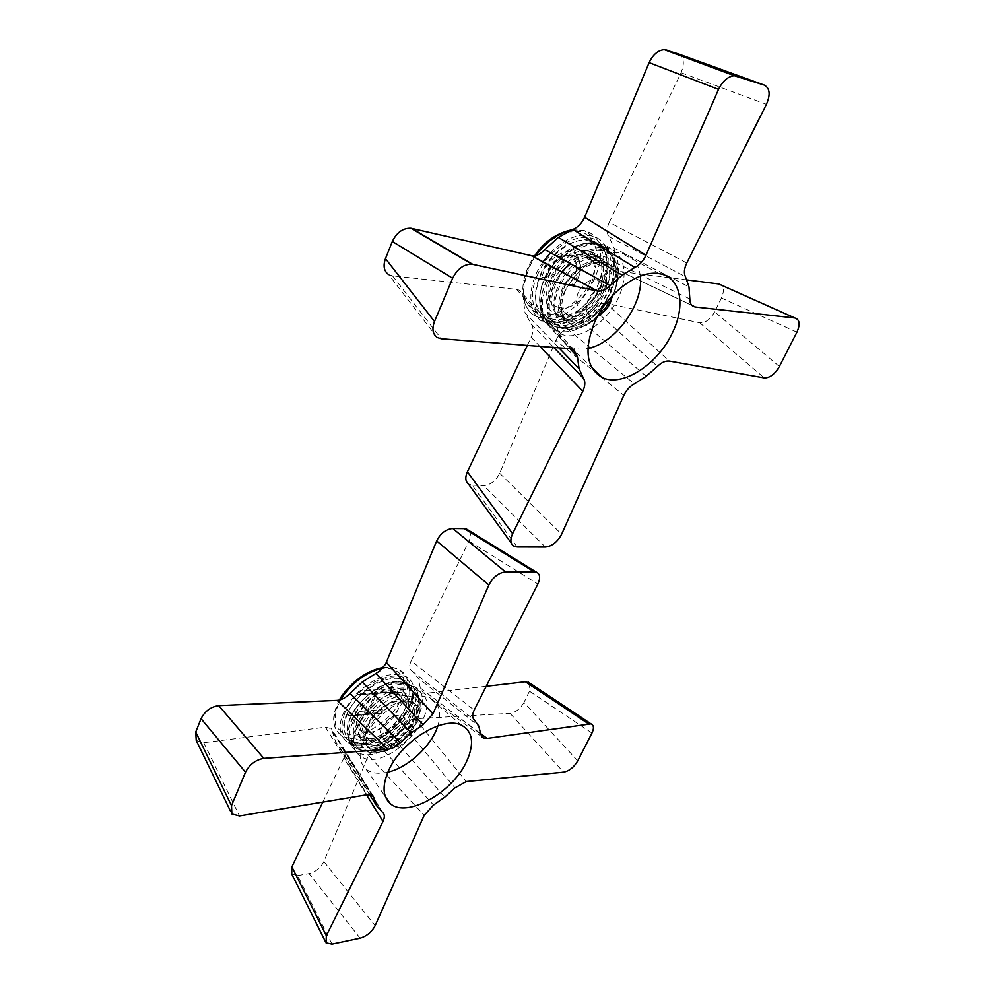 <?xml version="1.0" encoding="UTF-8"?>
<svg xmlns="http://www.w3.org/2000/svg" width="994" height="994" viewBox="0 0 994 994"><rect width="100%" height="100%" fill="white"/><g stroke="black" fill="none" stroke-linecap="round" stroke-linejoin="round"><path stroke-width="0.75" stroke-dasharray="4.97 3.73" d="M398.644 682.828L410.895 685.301C439.435 700.845 380.006 765.976 354.585 747.016L353.814 746.469C333.462 733.721 368.65 683.363 398.644 682.828M398.954 683.151L411.976 686.133C438.255 702.46 381.398 764.771 355.678 747.848L354.87 747.351C333.04 735.548 368.327 683.71 398.954 683.151M347.328 714.027C342.284 726.49 343.352 735.436 350.547 740.865L361.704 743.711C385.722 744.195 418.325 708.461 411.491 689.153L405.291 680.865C391.462 670.938 356.945 690.358 347.328 714.027M344.93 712.648C338.134 731.944 343.104 742.17 359.84 743.35C384.666 743.847 418.325 706.958 411.267 686.978C406.571 662.998 357.467 681.213 344.93 712.648M350.584 717.68C346.782 726.602 346.384 733.957 349.391 739.747L353.765 744.518C378.565 763.019 436.441 699.565 408.621 684.381L401.974 682.108C385.871 679.163 358.896 697.664 350.584 717.68M352.621 722.601C348.546 732.156 348.111 740.021 351.329 746.196L355.939 751.228C382.417 770.959 444.442 702.969 414.709 686.817L407.677 684.431C390.493 681.288 361.555 701.155 352.621 722.601M356.858 727.359C351.404 740.704 352.485 750.259 360.114 755.987C386.554 775.643 448.741 707.467 419.046 691.402C404.347 680.915 367.283 701.975 356.858 727.359M366.351 726.452C362.375 736.119 363.158 743.027 368.724 747.177C387.71 761.218 432.402 712.226 411.156 700.671C400.545 693.054 373.893 708.2 366.351 726.452M368.675 729.049C364.686 738.716 365.469 745.624 371.023 749.762C389.996 763.777 434.751 714.711 413.516 703.193C402.918 695.589 376.241 710.785 368.675 729.049M381.547 727.794C379.646 732.342 380.019 735.585 382.653 737.536C391.474 744.009 412.311 721.172 402.483 715.804C394.804 713.754 387.822 717.755 381.547 727.794M389.35 736.43C387.436 740.977 387.797 744.22 390.418 746.159C399.215 752.582 420.151 729.633 410.348 724.315C402.669 722.303 395.674 726.341 389.35 736.43M437.857 725.881C441.87 712.524 439.348 703.417 430.303 698.546C413.467 689.264 375.073 712.313 363.966 739.014C358.3 752.595 358.958 762.609 365.954 769.07C371.271 773.295 378.577 774.326 387.896 772.152M468.919 530.51C470.994 533.082 471.007 536.623 468.969 541.134L411.118 660.923L474.188 710.114M411.118 660.923C409.043 665.607 409.329 668.974 412.001 671.025L418.151 678.045L478.748 726.018M486.215 686.307L426.911 693.216L423.332 692.818L420.338 687.972L418.151 678.045M426.911 693.216L480.736 733.659M577.75 760.857L523.987 702.46L529.479 691.203L529.715 683.064M331.971 944.064L297.616 875.552L291.739 874.049M322.814 802.083L343.812 758.124L366.525 794.827M343.812 758.124C345.539 754.284 345.44 751.352 343.514 749.327L338.929 746.022L335.761 742.083L369.507 794.591M297.616 875.552L309.059 873.602C315.682 871.875 320.615 867.874 323.87 861.587L368.439 755.378L424.177 815.316M368.439 755.378L378.565 744.792L391.561 736.38L444.678 797.176M196.228 740.443L203.77 742.717L325.46 727.173L367.196 794.715M325.46 727.173L331.375 728.677L335.761 742.083M523.987 702.46C520.371 708.759 515.712 712.4 510.021 713.357L415.157 718.761L466.273 781.557M415.157 718.761C411.007 719.184 407.006 721.433 403.154 725.521L391.561 736.38M596.81 243.542L598.885 244.052C615.423 248.848 618.579 273.288 606.464 295.23C594.598 317.26 570.407 332.008 554.702 326.367L553.472 325.883C518.88 314.539 560.305 234.137 596.81 243.542M597.195 243.816L600.55 244.748C637.738 256.887 592.412 339.55 556.329 327.038L555.074 326.641C539.68 318.739 537.108 302.487 547.383 277.885C558.119 256.203 581.241 240.523 597.195 243.816M540.289 276.257C531.852 298.983 534.859 313.831 549.322 320.826L556.988 322.056L565.511 320.751C592.424 314.079 616.33 270.356 603.594 250.016C600.96 245.394 597.158 242.312 592.163 240.772C576.085 235.218 550.142 252.787 540.289 276.257M537.53 274.841C524.074 303.903 539.456 328.927 563.673 320.838C591.48 313.942 616.156 268.827 602.998 247.767C592.3 225.216 551.049 241.629 537.53 274.841M544.401 279.302C537.518 296.324 537.965 309.532 545.743 318.925L553.347 323.895C588.933 338.643 635.265 253.979 596.35 243.692L586.311 242.996C568.655 246.562 554.689 258.664 544.401 279.302M547.545 282.88C540.14 301.132 540.599 315.272 548.912 325.274L556.963 330.517C573.327 336.394 598.562 321 610.962 298.014C623.623 275.127 620.393 249.618 603.147 244.636L592.486 243.928C573.588 247.767 558.616 260.751 547.545 282.88M552.913 286.856C543.743 311.246 546.849 327.138 562.206 334.531C578.558 340.37 603.83 324.901 616.292 301.878C629.028 278.929 625.86 253.408 608.626 248.45C591.492 242.623 563.623 261.633 552.913 286.856M562.43 288.384C555.745 306.015 557.994 317.496 569.177 322.839C596.524 333.934 632.296 268.628 602.6 260.875C586.92 258.825 573.526 267.995 562.43 288.384M565.375 290.559C558.665 308.202 560.902 319.683 572.072 325.013C599.407 336.084 635.265 270.703 605.582 262.975C589.902 260.95 576.495 270.132 565.375 290.559M578.235 292.609C575.054 300.884 576.11 306.276 581.403 308.774C594.176 313.818 610.738 283.389 597.046 279.823C589.728 278.829 583.453 283.091 578.235 292.609M612.056 296.038C612.192 291.254 610.502 288.223 606.974 286.955C599.655 285.986 593.368 290.273 588.1 299.84C584.882 308.14 585.913 313.532 591.194 316.03L597.928 315.545M640.322 276.121C638.707 263.174 632.308 255.483 621.113 253.035C602.364 248.997 574.01 269.61 562.716 295.864C553.012 320.925 555.522 337.923 570.245 346.844C575.377 349.229 581.266 349.751 587.914 348.385M678.032 53.8C683.872 56.882 684.878 63.194 681.052 72.724L609.247 222.383L686.755 263M609.247 222.383C606.638 228.272 606.526 233.018 608.912 236.634L614.13 248.115L688.991 286.893M686.941 279.923L620.703 271.524C616.765 270.654 614.901 267.635 615.112 262.441L614.13 248.115M620.939 271.561L691.824 305.32M779.371 366.5L714.674 311.83L721.42 298.014C724.03 292.174 723.98 287.85 721.271 285.067M517.104 546.973L472.125 485.147L468.323 483.892M527.329 345.415L531.181 337.277L539.891 346.384M531.181 337.277C533.666 331.648 533.604 327.163 531.007 323.82L525.031 312.899L558.901 347.863M472.125 485.147L483.693 485.594C490.44 485.047 495.782 480.934 499.684 473.268L555.907 340.457L623.822 395.363M555.907 340.457C558.454 334.903 562.194 331.014 567.152 328.766L580.968 320.876L646.199 376.266M437.248 337.513L388.505 274.481L392.493 275.835L516.482 289.353L570.767 348.77M516.482 289.353L519.365 290.236C522.086 291.851 523.416 294.634 523.341 298.61L525.031 312.899M714.674 311.83C710.375 319.409 705.405 323.062 699.751 322.777L606.303 303.356L669.273 361.058M606.303 303.356C602.165 302.76 597.966 304.723 593.691 309.246L580.968 320.876M545.159 277.997C547.582 267.1 553.583 259.745 563.176 255.943C577.539 251.122 581.403 271.611 568.903 284.222L571.848 284.992C579.8 274.443 581.813 264.988 577.849 256.601C570.941 243.319 545.333 257.893 542.128 277.189L545.159 277.997L546.389 277.363C550.216 260.093 572.681 248.04 578.806 259.757C582.322 266.951 580.769 275.251 574.172 284.669L574.097 284.644C585.764 270.405 580.496 250.935 565.81 255.831C556.391 259.359 549.943 266.541 546.476 277.388M542.128 277.189L546.389 277.363M568.903 284.222L574.097 284.644M571.848 284.992L574.172 284.669M587.702 258.962L593.766 261.323L588.187 257.794L586.795 257.744L587.702 258.962M590.548 253.308L589.628 252.128L590.945 252.19L596.611 255.707L590.548 253.308M571.525 321.547C586.845 325.535 609.856 303.779 612.043 283.34C614.975 262.59 594.747 254.849 576.831 270.89C567.065 279.96 561.523 290.323 560.194 301.965C559.734 312.7 563.511 319.236 571.525 321.547M570.854 316.316L569.711 315.98C563.387 313.532 560.442 307.879 560.877 299.008C562.045 288.757 566.928 279.637 575.514 271.66C583.379 265.063 590.709 262.652 597.506 264.404C621.486 270.592 594.014 323.361 570.854 316.316M567.015 274.679C586.783 248.202 619.138 250.761 617.56 277.326C616.429 293.665 608.763 307.755 594.549 319.608C585.292 326.504 576.595 329.151 568.481 327.535C551.248 324.479 549.906 295.765 566.928 274.804M558.914 307.37C582.099 314.502 609.26 261.994 585.242 255.707C562.256 247.133 533.964 300.685 557.771 307.034L558.914 307.37M561.883 272.095C544.625 294.1 545.371 323.584 562.318 328.542L564.356 329.126C573.265 330.89 582.795 327.995 592.921 320.441C608.477 307.481 616.876 292.062 618.106 274.158C617.982 262.056 613.286 254.389 604.004 251.159C593.331 248.537 581.925 252.6 569.761 263.36M562.442 327.685C597.22 337.948 638.16 259.086 602.016 249.78C587.442 245.195 564.853 259.248 553.969 279.985C543.482 303.667 545.631 319.372 560.417 327.088L562.442 327.685M542.972 261.944C525.428 286.446 527.404 317.322 545.706 322.888L548.141 323.597C587.479 335.214 633.066 246.711 592.138 236.05C578.806 232.907 564.915 238.461 550.49 252.712M550.614 318.689C585.441 329.101 625.897 250.612 589.703 241.169C575.116 236.535 552.614 250.451 541.867 271.076C531.517 294.634 533.753 310.314 548.576 318.092L550.614 318.689M554.851 321.919C589.666 332.269 630.295 253.644 594.114 244.251C579.527 239.641 557 253.607 546.203 274.269C535.803 297.877 538.015 313.557 552.826 321.323L554.851 321.919M558.541 314.601C586.684 323.137 619.635 259.422 590.448 251.83C562.554 241.542 528.274 306.512 557.038 314.166L558.541 314.601M566.158 320.354C594.275 328.803 627.487 264.901 598.313 257.371C570.457 247.146 535.915 312.34 564.667 319.919L566.158 320.354M364.599 711.045L349.403 712.363L348.062 715.394L381.025 712.487L382.367 709.492L367.469 710.797L375.496 692.793L390.406 691.638L391.773 688.618L358.772 691.116L357.418 694.185L372.626 693.004L364.599 711.045L367.221 714.462L376.589 693.489L361.431 694.582L391.648 692.246L376.664 693.477L367.295 714.462L382.193 713.207L352.038 715.817L367.221 714.462M372.626 693.004L376.589 693.489M349.403 712.363L352.038 715.817M348.062 715.394L352 715.891M381.025 712.487L382.193 713.207M382.367 709.492L382.23 713.133M367.469 710.797L367.295 714.462M375.496 692.793L376.664 693.477M357.418 694.185L361.394 694.669M358.772 691.116L361.431 694.582M391.773 688.618L391.648 692.246M390.406 691.638L391.611 692.321M389.76 695.489C392.257 697.254 394.208 697.639 395.624 696.645C394.469 693.775 392.344 692.793 389.263 693.713L389.76 695.489M391.81 690.942L391.301 689.177C394.394 688.27 396.519 689.24 397.662 692.11C396.258 693.116 394.295 692.719 391.81 690.942M379.609 747.761C395.823 743.947 407.279 733.97 413.989 717.817C416.461 702.634 409.267 697.539 392.419 702.522C378.739 709.132 369.892 718.836 365.891 731.596C364.065 742.841 368.637 748.221 379.609 747.761M378.938 742.866L370.464 741.226C366.798 738.654 365.606 734.442 366.861 728.565C370.389 717.32 378.18 708.797 390.207 702.969C396.656 700.397 401.849 700.248 405.776 702.522C419.667 709.791 398.259 741.772 378.938 742.866M377.409 752.582C355.976 755.552 354.597 728.515 376.13 708.971C397.277 689.041 423.941 692.42 419.543 713.394C414.933 730.031 403.626 742.419 385.635 750.557L377.409 752.582M369.445 732.267C388.753 731.298 409.988 699.465 396.059 692.11C380.342 680.691 343.713 720.836 360.959 730.565L369.445 732.267M374.266 753.191L383.286 750.967C402.98 742.071 415.355 728.503 420.412 710.275C421.767 702.087 419.716 696.198 414.274 692.632C390.828 675.783 335.649 736.256 361.307 750.694L374.266 753.191M372.75 751.476C401.762 749.687 433.632 701.888 412.696 690.967C389.25 674.094 334.121 734.516 359.778 748.967L372.75 751.476M361.543 744.829C394.307 742.928 429.905 689.264 406.173 676.802C391.201 670.639 374.092 676.852 354.846 695.452C338.469 715.904 335.786 731.373 346.794 741.884C350.683 744.444 355.603 745.425 361.543 744.829M363.319 740.865C392.319 739.25 423.929 691.662 402.943 680.629C379.41 663.619 324.628 723.657 350.36 738.269L363.319 740.865M366.699 744.668C395.711 742.99 427.408 695.328 406.447 684.332C382.938 667.372 328.032 727.546 353.74 742.108L366.699 744.668M369.358 738.778C392.804 737.511 418.536 698.894 401.613 689.985C382.578 676.206 338.109 724.937 358.983 736.716L369.358 738.778M375.421 745.575C398.88 744.208 424.736 705.479 407.851 696.645C388.853 682.928 344.21 731.857 365.046 743.562L375.421 745.575M468.969 541.134L537.891 584.037M412.001 671.025L474.188 719.78M420.338 687.972L480.773 734.144M591.964 733.05L529.479 691.203M342.532 748.619L382.504 812.346M360.089 938.15L309.059 873.602M323.87 861.587L375.136 925.675M378.565 744.792L433.558 805.016M203.77 742.717L239.504 815.937M332.928 732.317L372.464 795.461M510.021 713.357L563.598 772.176M403.154 725.521L454.979 787.844M681.052 72.724L766.436 104.333M608.912 236.634L685.413 276.655M615.112 262.441L689.836 298.983M796.927 332.17L721.42 298.014M531.007 323.82L553.745 347.465M545.358 547.048L483.693 485.594M499.684 473.268L561.622 534.225M567.152 328.766L634.334 383.833M392.493 275.835L441.261 338.755M523.341 298.61L569.947 348.708M699.751 322.777L764.249 377.894M593.691 309.246L657.456 366.376M540.289 314.812L555.472 313.93C566.58 309.283 576.557 301.468 585.441 290.472C592.772 278.395 596.735 266.342 597.295 254.315C595.505 243.393 590.361 235.864 581.838 231.714L566.468 231.962C554.925 236.485 544.513 244.524 535.232 256.054C527.702 268.728 523.863 281.165 523.726 293.354C526.037 304.102 531.554 311.259 540.289 314.812M571.053 230.198L584.323 230.62C625.288 241.368 580.036 329.61 540.674 317.894L538.239 317.173C520.247 311.631 517.812 281.7 534.548 257.409M355.206 735.2C370.141 732.752 386.542 721.582 397.128 706.771C402.806 696.632 405.067 687.426 403.924 679.138C400.557 672.242 394.307 668.54 385.15 668.03C370.066 669.993 352.858 681.424 341.899 696.893C336.158 707.442 334.059 716.836 335.624 725.086C339.439 731.733 345.962 735.1 355.206 735.2M382.777 668.117C389.747 666.862 395.488 667.583 399.973 670.267C423.742 682.816 388.331 736.33 355.591 738.095C349.652 738.666 344.732 737.672 340.843 735.088C331.76 727.77 331.623 716.003 340.445 699.776M411.976 686.133C438.466 707.927 385.026 764.92 355.678 747.848M353.814 746.469C345.738 736.442 345.514 725.086 353.131 712.4C356.759 703.404 378.751 682.393 397.041 681.996L410.062 684.829M396.755 692.495C404.806 691.327 408.658 695.539 408.335 705.156C405.44 720.004 385.399 738.766 369.37 740.716C359.679 741.71 353.653 734.491 363.506 715.767C375.049 701.64 386.132 693.887 396.755 692.495M361.704 743.711L359.84 743.35M411.491 689.153L411.267 686.978M353.765 744.518L350.547 740.865M408.621 684.381L405.291 680.865M351.329 746.196L349.391 739.747M407.677 684.431L401.974 682.108M360.114 755.987L355.939 751.228M419.046 691.402L414.709 686.817M371.023 749.762L368.724 747.177M413.516 703.193L411.156 700.671M390.418 746.159L382.653 737.536M410.348 724.315L402.483 715.804M461.626 725.272L430.303 698.546M365.954 769.07L385.374 796.654M481.668 736.728L423.332 692.818M326.057 942.834L325.286 941.306M382.889 812.67L343.514 749.327M380.801 810.992L338.929 746.009M231.863 813.974L230.695 811.539M373.11 795.97L331.375 728.677M600.55 244.748C637.005 266.541 599.544 335.015 556.329 327.038M553.472 325.883C534.983 315.023 537.816 289.975 546.228 275.239C554.155 258.713 575.364 239.728 596.698 243.48L597.568 243.704M592.536 254.563L600.252 258.49C603.867 264.802 604.215 273.425 601.295 284.371C592.61 306.003 571.525 319.236 560.691 316.49C555.696 314.526 552.565 309.532 551.297 301.493C552.13 291.826 555.609 282.296 561.734 272.903C573.091 260.242 583.366 254.129 592.536 254.563M565.511 320.751L563.673 320.838M603.594 250.016L602.998 247.767M553.347 323.895L549.322 320.826M596.35 243.692L592.163 240.772M548.912 325.274L545.743 318.925M592.486 243.928L586.311 242.996M562.206 334.531L556.963 330.517M608.626 248.45L603.147 244.636M572.072 325.013L569.177 322.839M605.582 262.975L602.6 260.875M591.194 316.03L581.403 308.774M606.974 286.955L597.046 279.823M659.469 273.698L621.113 253.035M570.245 346.844L591.678 367.407M691.973 305.481L620.703 271.524M513.289 545.855L511.289 543.097M573.625 349.59L519.353 290.236M563.176 255.943L565.81 255.831M577.849 256.601L578.806 259.757M593.766 261.323L596.611 255.707M586.795 257.744L589.616 252.128M576.831 270.89L575.514 271.66M560.194 301.965L560.877 299.008M585.242 255.707L588.187 257.794M557.771 307.034L569.711 315.98M597.506 264.404L593.045 261.248M617.56 277.326L618.106 274.158M594.549 319.608L592.921 320.441M560.417 327.088L562.318 328.542M602.016 249.78L604.004 251.159M545.706 322.888L538.239 317.173C519.75 310.923 517.34 281.14 533.84 257.036M572.358 229.676L584.323 230.62L592.138 236.05M548.576 318.092L552.826 321.323M589.703 241.169L594.114 244.251M557.038 314.166L564.667 319.919M595.841 255.632L598.313 257.371M395.624 696.645L397.662 692.11M389.263 693.713L391.301 689.177M392.419 702.522L390.207 702.969M365.891 731.596L366.861 728.565M396.059 692.11L405.776 702.522M360.959 730.565L370.464 741.226M419.543 713.394L420.412 710.275M385.635 750.557L383.286 750.967M359.778 748.967L361.307 750.694M412.696 690.967L414.274 692.632M346.794 741.884L340.843 735.088C331.698 727.446 331.226 715.767 339.414 700.062M383.299 667.496C390.133 666.576 395.687 667.496 399.973 670.267L406.173 676.802M350.36 738.269L353.74 742.108M402.943 680.629L406.447 684.332M358.983 736.716L365.046 743.562M401.613 689.985L407.851 696.645"/><path stroke-width="1.49" d="M387.896 772.152C408.149 767.567 431.744 745.637 437.857 725.881M388.492 770.797C401.067 741.362 443.498 715.407 461.626 725.272C472.858 731.596 474.536 743.624 466.671 761.329C452.842 792.417 406.546 818.609 390.22 803.525C382.665 796.654 382.094 785.745 388.492 770.797M577.75 760.857C573.973 767.231 569.251 771.009 563.598 772.176L466.273 781.557L454.979 787.844L444.678 797.176L433.558 805.016L424.177 815.316L375.136 925.675C371.731 932.012 366.711 936.162 360.089 938.15L331.971 944.064L326.057 942.834L326.33 935.689L383.001 821.442C384.827 817.49 384.79 814.558 382.889 812.67L377.248 806.619L373.11 795.97L367.196 794.715L239.504 815.937L231.863 813.974L231.515 805.6L245.506 772.214C249.606 764.386 255.707 759.789 263.832 758.385L387.946 749.265C392.27 748.731 396.37 746.544 400.259 742.704L411.23 732.864L423.059 724.775L432.949 713.916L488.862 584.994C492.962 577.166 498.503 572.793 505.486 571.885L535.791 571.798C540.04 573.575 540.748 577.651 537.891 584.037L474.188 710.114C472.138 714.549 472.138 717.78 474.188 719.78L478.748 726.018L480.773 734.144L483.531 738.132L487.085 738.43L590.983 723.868C593.878 725.21 594.201 728.267 591.964 733.05L577.75 760.857M245.506 772.214L201.074 718.699C204.926 711.12 210.815 706.759 218.755 705.628L337.14 700.385L387.946 749.265M337.14 700.385C341.712 699.987 346.011 697.651 350.037 693.365L362.251 682.021L411.23 732.864M533.753 571.55L464.322 528.634L452.755 528.485C445.871 529.206 440.516 533.356 436.664 540.935L385.51 664.29L379.633 671.062L362.251 682.021M386.417 662.439L432.949 713.916M464.322 528.634L468.919 530.51M480.736 733.659L487.085 738.43M529.715 683.064L525.366 681.76L486.215 686.307M325.286 941.306L291.739 874.049L291.876 866.88L322.814 802.083M366.525 794.827L383.001 821.442M201.074 718.699L195.731 732.044L196.228 740.443L230.695 811.539M597.928 315.545C606.017 311.52 610.726 305.021 612.056 296.038M587.914 348.385C614.926 343.675 644.05 303.779 640.322 276.121M594.834 321.683C607.657 292.596 639.117 269.461 659.469 273.698C680.666 276.742 686.121 305.32 672.416 332.816C657.842 364.463 622.095 387.598 602.165 377.471C586.224 368.004 583.776 349.403 594.834 321.683M779.371 366.5C774.86 374.204 769.816 377.993 764.249 377.894L669.273 361.058C665.433 360.66 661.495 362.437 657.456 366.376L646.199 376.266L634.334 383.833C629.885 386.268 626.382 390.12 623.822 395.363L561.622 534.225C557.497 541.978 552.08 546.265 545.358 547.048L517.104 546.973L513.289 545.855C510.332 543.333 510.108 539.282 512.618 533.703L582.795 391.301C585.242 385.896 585.478 381.597 583.49 378.379L579.08 368.687L577.439 356.759L573.625 349.59L570.767 348.77L441.261 338.755L437.248 337.513C432.688 334.232 431.781 328.89 434.502 321.484L452.643 278.233C457.426 268.765 463.863 264.081 471.976 264.193L597.63 291.105C601.842 291.466 605.992 289.639 610.092 285.626L622.182 275.176L634.855 267.461C639.552 265.05 643.267 260.962 646.001 255.209L718.538 89.373C722.7 80.949 727.968 76.414 734.342 75.743L764.212 85.074C769.89 88.118 770.623 94.542 766.436 104.333L686.755 263C684.158 268.616 683.71 273.176 685.413 276.655L688.991 286.893L689.836 298.983C689.761 303.53 691.526 306.202 695.129 306.984L794.927 317.981C799.735 319.559 800.406 324.28 796.927 332.17L779.371 366.5M452.643 278.233L392.332 241.48C396.768 232.41 402.955 227.999 410.92 228.247L531.194 255.62L597.121 291.018M531.194 255.62L531.715 255.719C536.188 256.203 540.574 254.166 544.849 249.606L558.317 237.417L622.182 275.176M764.212 85.074L678.032 53.8L664.327 49.7C658.04 50.259 652.971 54.571 649.132 62.647L584.609 217.276C581.925 223.24 578.011 227.303 572.867 229.477L558.317 237.417M584.609 217.276L646.001 255.209M691.824 305.32L695.365 307.009M721.271 285.067L718.799 283.961L686.941 279.923M511.289 543.097L468.323 483.892C465.341 481.282 465.03 477.244 467.391 471.777L527.329 345.415M539.891 346.384L582.795 391.301M392.332 241.48L385.473 258.602C382.951 265.808 383.97 271.113 388.505 274.481M569.761 263.36L561.883 272.095M550.49 252.712L542.972 261.944M218.755 705.628L263.832 758.385M350.037 693.365L400.259 742.704M375.881 673.435L423.059 724.775M436.664 540.935L488.862 584.994M505.486 571.885L452.755 528.485M525.366 681.76L588.274 723.694M291.876 866.88L326.33 935.689M369.507 794.591L377.248 806.619M231.515 805.6L195.731 732.044M372.464 795.461L374.527 798.754M411.665 228.384L472.734 264.329M544.849 249.606L610.092 285.626M572.867 229.477L634.855 267.461M649.132 62.647L718.538 89.373M736.653 76.091L666.614 50.073M718.612 283.936L794.74 317.956M467.391 471.777L512.618 533.703M553.745 347.465L583.49 378.379M558.901 347.863L579.08 368.687M434.502 321.484L385.473 258.602M569.947 348.708L577.439 356.759M534.548 257.409C544.998 242.449 557.174 233.379 571.053 230.198M340.445 699.776C351.553 682.816 365.655 672.255 382.777 668.117M385.374 796.654L390.22 803.525M535.791 571.798L466.372 528.945M483.531 738.132L481.668 736.728M590.983 723.868L528.125 682.008M591.678 367.407L602.165 377.471M471.976 264.193L410.92 228.247M597.63 291.105L531.715 255.719M734.342 75.743L664.327 49.7M695.129 306.984L691.973 305.481M794.927 317.981L718.799 283.961M533.84 257.036C543.271 242.275 556.106 233.155 572.358 229.676M339.414 700.062C341.464 695.527 346.434 689.525 354.311 682.058C363.779 674.007 373.446 669.148 383.299 667.496"/></g></svg>
